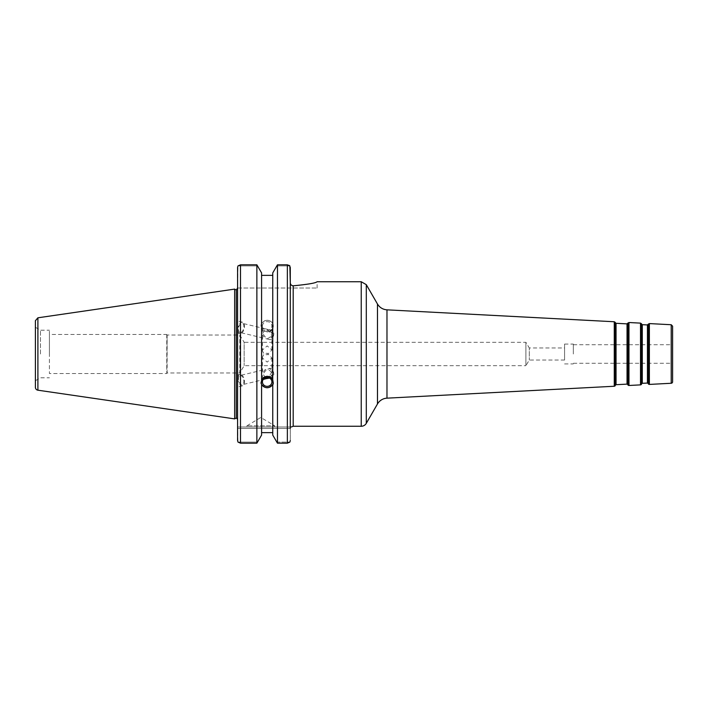 <?xml version="1.0" encoding="UTF-8"?>
<svg xmlns="http://www.w3.org/2000/svg" width="708" height="708" viewBox="0 0 708 708"><rect width="100%" height="100%" fill="white"/><g stroke="black" fill="none" stroke-linecap="round" stroke-linejoin="round"><path stroke-width="0.53" stroke-dasharray="3.54 2.66" d="M239.773 335.026L244.154 342.318L244.154 365.682L244.154 342.318L525.894 342.318L529.283 347.964L529.283 360.036L529.283 347.964L564.577 347.964L564.577 360.036L529.283 360.036L525.894 365.682L525.894 342.318L525.894 365.682L244.154 365.682L239.773 372.974L239.773 335.026L239.773 372.974L167.123 372.974L167.123 335.026L239.773 335.026M167.123 335.026L166.778 373.541L167.123 335.026M262.438 350.009C262.712 352.823 264.296 354.416 267.173 354.796L271.899 350.009L267.173 345.902L262.438 350.009L262.438 334.964C262.721 332.22 264.296 330.459 267.173 329.68L269.642 331.964L271.899 335.84L270.766 338.548L269.642 339.539L265.243 338.53L262.438 334.964M262.438 357.991C262.712 355.177 264.296 353.584 267.173 353.204L271.899 357.991L267.173 362.098L262.438 357.991L262.438 373.036L265.243 369.47L267.173 369.426C264.296 371.585 262.721 374.098 262.438 376.983L263.5 379.099M564.577 360.036L564.577 347.964M237.578 288.014L317.113 288.014L237.578 288.014L237.578 267.465L237.578 288.014L238.003 265.898L257.685 265.898L238.003 265.898L240.499 264.827L240.499 443.173L238.003 442.102L237.578 426.986L290.28 426.986L290.28 282.722L290.28 426.986C291.351 426.986 291.351 426.986 290.28 426.986L290.28 428.446L290.28 426.986L237.578 426.986L237.578 440.535M290.28 428.446L237.578 428.446L290.28 428.446L290.28 440.535L290.28 282.722C290.422 284.563 291.395 285.589 293.201 285.811C307.723 284.421 315.697 283.067 317.113 281.74C315.697 283.067 307.723 284.421 293.201 285.811L293.201 426.26M672.6 326.193L672.6 381.807M672.6 354L672.6 344.734L672.6 354M573.338 354L573.338 344.07L573.338 354M564.577 354L564.577 344.07L564.577 354M262.438 326.087A4.735 4.452 0 0 1 267.173 321.644A4.735 4.452 0 0 1 271.899 326.087A4.735 4.452 0 0 1 267.173 330.539A4.735 4.452 0 0 1 262.438 326.087L262.438 331.017C262.721 333.902 264.296 336.415 267.173 338.574C270.04 337.796 271.615 336.026 271.899 333.282L269.093 329.716L265.243 328.795C263.464 328.459 262.526 329.202 262.438 331.017M273.297 326.087A6.133 5.761 0 0 1 267.173 331.848A6.133 5.761 0 0 1 261.04 326.087A6.133 5.761 0 0 1 267.173 320.326A6.133 5.761 0 0 1 273.297 326.087L272.757 323.538C269.031 319.166 265.305 319.166 261.579 323.538L261.04 324.76L261.579 328.264C265.305 332.804 269.031 332.804 272.757 328.264L273.297 324.76M269.642 331.964A4.735 2.549 -76.5 0 1 272.164 330.459A4.735 2.549 -76.5 0 1 273.545 335.654A4.735 2.549 -76.5 0 1 269.96 339.663A4.735 2.549 -76.5 0 1 269.642 339.539M240.065 332.503A4.735 2.549 -76.5 0 1 238.684 327.308A4.735 2.549 -76.5 0 1 242.269 323.299A4.735 2.549 -76.5 0 1 243.649 328.494A4.735 2.549 -76.5 0 1 240.065 332.503L265.243 338.53M237.817 329.53A5.841 3.151 -76.5 0 1 242.525 322.22A5.841 3.151 -76.5 0 1 244.233 328.627A5.841 3.151 -76.5 0 1 239.808 333.574A5.841 3.151 -76.5 0 1 237.817 329.53M237.578 329.477L237.578 321.034L237.578 329.477M272.757 322.733L272.757 272.899L276.651 265.898L289.855 265.898L276.651 265.898L277.465 264.827L277.465 443.173L287.359 443.173L287.359 264.827L288.421 264.978M290.28 440.535L289.855 442.102L276.651 442.102L277.465 443.173M287.359 443.173L289.855 442.102L276.651 442.102L272.757 435.101L272.757 327.459M272.757 323.538L272.757 380.541M261.579 323.538L261.579 275.368L272.757 275.368M261.579 322.733L261.579 272.899L261.579 275.368L261.579 272.899L256.871 264.827L256.871 443.173L257.685 442.102L238.003 442.102L257.685 442.102L261.579 435.101L261.579 327.459M262.438 381.913L262.438 376.983M269.633 378.107L271.899 374.718C271.615 371.974 270.04 370.204 267.173 369.426L269.642 368.461L271.615 370.726L271.899 372.16L268.173 377.568M265.509 377.745L262.438 373.036M240.065 375.497A4.735 2.549 76.5 0 1 243.649 379.506A4.735 2.549 76.5 0 1 242.269 384.701A4.735 2.549 76.5 0 1 238.684 380.692A4.735 2.549 76.5 0 1 240.065 375.497L265.243 369.47M269.642 376.036A4.735 2.549 -103.5 0 0 272.164 377.541A4.735 2.549 -103.5 0 0 273.545 372.346A4.735 2.549 -103.5 0 0 269.96 368.337A4.735 2.549 -103.5 0 0 269.642 368.461M273.261 382.568A6.133 5.761 180 0 0 273.297 381.913L273.297 383.24M261.579 380.541L261.579 275.368M273.297 381.913A6.133 5.761 180 0 0 267.173 376.152A6.133 5.761 180 0 0 261.075 382.568M272.757 384.462L272.757 435.101L272.757 432.632L261.579 432.632L261.579 328.264M261.579 384.462L261.579 432.632M237.817 378.47A5.841 3.151 -103.5 0 0 242.525 385.78A5.841 3.151 -103.5 0 0 244.233 379.373A5.841 3.151 -103.5 0 0 239.808 374.426A5.841 3.151 -103.5 0 0 237.817 378.47M237.578 378.523L237.578 386.966L237.578 378.523M166.778 334.459L166.778 373.541L49.418 373.541L49.418 334.459L166.778 334.459M49.418 334.459L49.418 373.541M236.304 417.941L236.304 290.059M237.578 354L237.578 419.384L237.578 354M237.578 419.384L237.578 288.616M288.846 265.137L289.386 265.447M240.499 443.173L256.871 443.173M35.4 387.303L35.4 320.697M35.4 354L35.4 327.282L35.4 354M234.658 418.888L234.658 289.112M246.915 425.818L260.818 417.463L274.722 425.818L246.915 425.818L274.722 425.818L274.722 426.986L246.915 426.986L246.915 425.818M246.915 426.986L274.722 426.986M272.757 432.632L272.757 328.264M40.453 354L40.453 330.202L40.453 354M49.418 354L49.418 330.202L49.418 354M293.201 288.014L293.201 285.811L293.201 288.014M361.239 426.26L361.239 281.74M366.301 284.66L366.301 423.34M377.47 403.985L377.47 304.015M386.975 309.839L386.975 398.161M614.27 386.249L614.27 321.751M671.219 383.267L671.219 324.733M649.378 323.583L649.378 384.417M641.802 383.639L641.802 324.361M642.289 324.68L642.289 383.32M647.448 383.055L647.448 324.945M641.492 323.76L641.492 384.24M647.97 324.68L647.97 383.32M648.333 383.886L648.333 324.114M627.04 384.125L627.04 323.875M627.562 323.609L627.562 384.391M616.048 323.299L616.048 384.701M627.925 384.948L627.925 323.052M615.562 385.019L615.562 322.981M615.252 322.388L615.252 385.612M640.51 384.878L640.51 323.122M628.97 322.521L628.97 385.479M37.896 317.804L37.896 390.196M317.113 288.014L317.113 281.74M573.338 363.266L672.6 363.266M573.338 344.734L672.6 344.734M564.577 363.93L573.338 363.93M564.577 344.07L573.338 344.07M271.899 350.009L271.899 335.84M271.899 333.282L271.899 326.087M261.04 326.087L261.04 324.76M272.164 330.459L269.093 329.716M269.96 339.663L269.093 339.451M265.243 328.795L242.269 323.299M242.525 322.22L237.578 321.034M239.808 333.574L237.578 333.043M271.899 374.718L271.899 381.913M271.899 357.991L271.899 372.16M265.243 379.205L242.269 384.701M269.96 368.337L269.093 368.549M272.164 377.541L269.093 378.284M261.04 381.913L261.04 383.24M239.808 374.426L237.578 374.957M242.525 385.78L237.578 386.966M35.4 380.718L40.453 377.798L49.418 377.798M35.4 327.282L40.453 330.202L49.418 330.202"/><path stroke-width="1.06" d="M377.47 403.985A11.682 11.682 0 0 1 386.975 398.161L386.975 309.839C382.824 309.502 379.656 307.555 377.47 304.015L377.47 403.985L366.301 423.34A5.841 5.841 0 0 1 361.239 426.26L293.201 426.26L293.201 285.811C307.723 284.421 315.697 283.067 317.113 281.74C315.697 283.067 307.723 284.421 293.201 285.811C291.395 285.589 290.422 284.563 290.28 282.722L289.855 265.898L287.359 264.827L277.465 264.827L277.465 443.173L272.757 435.101L272.757 384.462C269.031 388.834 265.305 388.834 261.579 384.462L261.04 383.24L261.579 380.541L261.579 272.899L256.871 264.827L240.499 264.827L238.003 265.898L237.578 267.465L237.578 440.535L237.578 419.384L236.304 417.941L234.658 418.888L234.658 289.112L37.896 317.804L35.4 320.697L35.4 387.303A2.92 2.92 0 0 0 37.896 390.196L37.896 317.804M671.219 383.267A1.46 1.46 0 0 0 672.6 381.807L672.6 326.193L671.219 324.733L671.219 383.267L649.378 384.417A1.168 1.168 0 0 1 648.333 383.886L648.333 324.114L647.448 324.945L647.448 383.055A0.584 0.584 0 0 1 647.97 383.32L647.97 324.68M641.802 383.639A0.584 0.584 0 0 1 642.289 383.32L642.289 324.68L641.802 324.361L641.492 384.24A1.168 1.168 0 0 1 640.51 384.878L628.97 385.479A1.168 1.168 0 0 1 627.925 384.948L627.925 323.052L627.04 323.875L627.04 384.125A0.584 0.584 0 0 1 627.562 384.391L627.562 323.609M615.562 385.019A0.584 0.584 0 0 1 616.048 384.701L616.048 323.299L615.562 322.981L615.252 385.612A1.168 1.168 0 0 1 614.27 386.249L386.975 398.161M290.28 426.986C291.351 426.986 291.351 426.986 290.28 426.986M290.28 428.446L290.28 267.465L289.386 265.447M263.5 379.099L269.633 378.107M262.438 381.913A4.735 4.452 0 0 1 267.173 377.461A4.735 4.452 0 0 1 271.899 381.913A4.735 4.452 0 0 1 267.173 386.356A4.735 4.452 0 0 1 262.438 381.913M268.173 377.568L267.173 378.32L265.509 377.745M290.28 440.535L289.855 442.102L287.359 443.173L287.359 264.827L277.465 264.827L272.757 272.899L272.757 380.541L273.297 383.24L272.757 385.267M261.579 379.736C265.305 375.196 269.031 375.196 272.757 379.736M261.075 382.568A6.133 5.761 180 0 0 273.261 382.568M261.579 432.632L272.757 432.632M261.579 385.267L261.579 435.101L256.871 443.173L240.499 443.173L240.499 264.827L256.871 264.827L256.871 443.173M237.578 288.014L236.304 290.059L236.304 417.941M272.757 275.368L261.579 275.368M237.578 440.535L238.003 442.102L240.499 443.173M287.359 443.173L277.465 443.173M317.113 281.74L361.239 281.74L361.239 426.26M366.301 423.34L366.301 284.66L361.239 281.74M615.252 385.612L615.252 322.388L614.27 321.751L614.27 386.249M649.378 384.417L649.378 323.583L648.333 324.114M641.492 384.24L641.492 323.76L640.51 323.122L640.51 384.878M628.97 385.479L628.97 322.521L627.925 323.052M377.47 304.015L366.301 284.66M614.27 321.751L386.975 309.839M671.219 324.733L649.378 323.583M647.448 324.945L642.289 324.68M647.448 383.055L642.289 383.32M641.802 324.361L641.492 323.76M647.97 383.32L648.333 383.886M627.04 323.875L616.048 323.299M627.04 384.125L616.048 384.701M627.562 384.391L627.925 384.948M615.562 322.981L615.252 322.388M640.51 323.122L628.97 322.521M293.201 426.26L291.271 426.986M37.896 390.196L234.658 418.888M236.304 290.059L234.658 289.112"/></g></svg>
